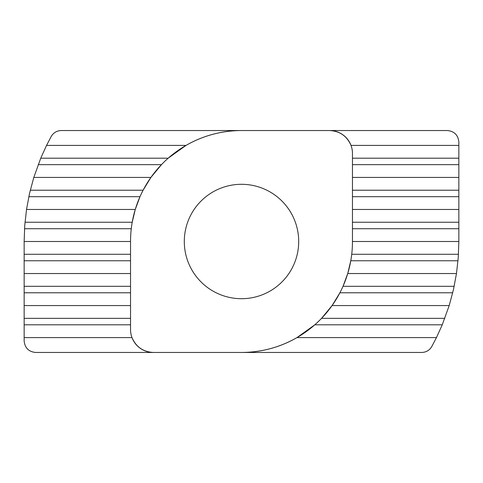 <?xml version="1.0" encoding="UTF-8"?>
<svg xmlns="http://www.w3.org/2000/svg" width="483" height="483" viewBox="0 0 483 483"><rect width="100%" height="100%" fill="white"/><g stroke="black" fill="none" stroke-linecap="round" stroke-linejoin="round"><path stroke-width="0.72" d="M458.85 158.189L458.85 241.5L458.258 257.517L456.477 273.529L453.471 289.546L449.196 305.564L442.247 324.811L436.457 337.593L431.778 346.553C429.502 350.326 426.163 352.294 421.762 352.463L35.591 352.463C28.69 351.733 24.881 347.923 24.15 341.022L24.15 337.593L131.986 337.593C136.067 346.957 143.209 351.914 153.419 352.463A22.876 22.876 0 0 1 130.537 329.581L130.537 241.5A110.963 110.963 0 0 1 241.5 130.537L447.409 130.537C454.31 131.267 458.119 135.077 458.85 141.978L458.85 158.189L352.463 158.189M24.15 337.593L24.15 241.5L24.742 225.483L26.523 209.471L29.529 193.454L33.804 177.436L40.753 158.189L46.543 145.407L51.222 136.447C53.498 132.674 56.837 130.706 61.238 130.537L241.5 130.537C221.703 130.633 203.204 135.59 186.009 145.407L46.543 145.407M30.284 190.217L143.101 190.217L141.477 193.454M184.301 241.5A57.199 57.199 0 0 0 241.5 298.699A57.199 57.199 0 0 0 298.699 241.5A57.199 57.199 0 0 0 241.5 184.301A57.199 57.199 0 0 0 184.301 241.5M24.15 241.5L130.537 241.5M24.15 305.564L130.537 305.564M24.15 273.529L130.537 273.529M26.523 209.471L135.258 209.471L139.985 196.69L28.817 196.69M33.804 177.436L150.895 177.436L161.449 164.661L38.187 164.661M143.101 190.217L150.895 177.436M40.753 158.189L168.205 158.189L186.009 145.407M25.001 222.246L132.221 222.246L135.258 209.471M458.85 145.407L351.014 145.407C346.933 136.043 339.79 131.086 329.581 130.537A22.876 22.876 0 0 1 352.463 153.419L352.463 241.5L458.85 241.5M442.247 324.811L314.795 324.811L296.991 337.593L436.457 337.593M296.991 337.593C279.796 347.41 261.297 352.367 241.5 352.463A110.963 110.963 0 0 0 352.463 241.5M452.716 292.783L339.899 292.783L332.105 305.564L449.196 305.564M332.105 305.564L321.551 318.339L444.813 318.339M457.999 260.754L350.779 260.754L347.742 273.529L456.477 273.529M347.742 273.529L343.015 286.31L454.183 286.31M352.463 209.471L458.85 209.471M352.463 177.436L458.85 177.436M350.779 260.754L351.304 257.517M352.463 190.217L458.85 190.217M351.727 254.281L458.476 254.281M24.15 254.281L130.537 254.281M458.85 228.719L352.463 228.719M131.273 228.719L24.524 228.719M130.537 292.783L24.15 292.783M130.537 324.811L24.15 324.811M24.15 318.339L130.537 318.339M130.537 260.754L24.15 260.754M24.15 286.31L130.537 286.31M458.85 196.69L352.463 196.69M458.85 164.661L352.463 164.661M352.463 222.246L458.85 222.246"/></g></svg>
